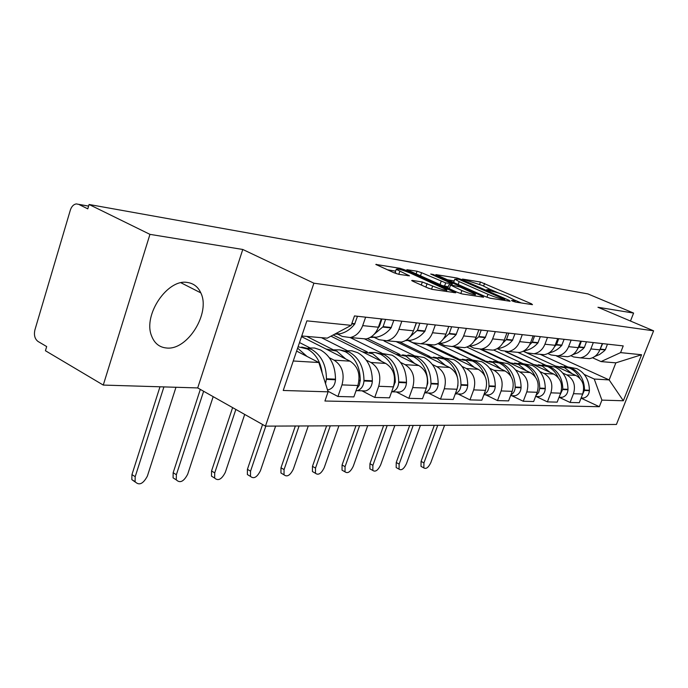 <?xml version="1.0" encoding="UTF-8"?>
<svg xmlns="http://www.w3.org/2000/svg" width="688" height="688" viewBox="0 0 688 688"><rect width="100%" height="100%" fill="white"/><g stroke="black" fill="none" stroke-linecap="round" stroke-linejoin="round"><path stroke-width="1.03" d="M512.534 301.086L515.57 302.084L532.486 304.664L531.385 303.743L480.439 282.011L462.491 279.07L482.331 285.477L490.759 289.7L486.7 289.657L492.986 291.574C496.676 292.305 501.242 293.819 506.669 296.107L515.415 300.501L511.485 300.493L512.534 301.086M166.616 348.008C187.609 350.493 210.846 312.834 200.819 292.882C198.058 286.862 193.612 283.396 187.471 282.484C167.7 278.511 142.992 314.708 151.472 335.632C154.301 343.252 159.349 347.371 166.616 348.008M412.284 280.403L411.673 280.541L413.084 281.349L427.472 287.816L432.339 289.416L455.766 292.77L404.793 269.868L400.158 268.337L375.811 264.433L393.897 272.723L398.713 274.306L409.472 275.836L396.245 269.318C397.182 268.44 401.887 269.705 410.358 273.102L446.89 289.889C445.927 290.766 441.197 289.493 432.675 286.053L422.355 282.003L412.284 280.403L412.121 280.867M313.909 283.189L242.778 249.469L149.95 234.359L89.087 204.491L587.862 293.896L633.596 313.074L597.958 307.269L653.6 330.825L313.909 283.189L265.465 426.139L616.422 424.462L653.6 330.825M485.659 296.734L490.157 298.214L510.118 301.258L509.06 300.321L461.459 279.466L457.159 278.047L435.874 274.607L485.659 296.734M483.595 297.216L462.25 293.965L457.572 292.434L406.849 269.687L417.057 271.218L421.589 272.715L445.712 282.888L452.343 283.774L430.705 274.039L433.259 274.478L482.589 296.261L483.595 297.216M149.95 234.359L103.269 385.074L45.434 350.734L46.672 346.563L38.003 341.446C34.787 338.952 33.764 335.099 34.916 329.879L70.331 210.132C71.561 206.443 73.564 204.37 76.325 203.915L78.699 204.362L87.78 208.851L89.087 204.491M103.269 385.074L197.705 387.929L265.465 426.139M630.475 321.038L633.596 313.074M583.777 358.156L589.47 358.663C594.294 357.717 597.752 354.776 599.859 349.857L602.31 343.579M562.75 373.051L566.74 374.891C573.637 379.019 575.89 385.28 573.5 393.682L582.659 394.026C585.024 385.736 582.788 379.552 575.951 375.476L523.207 351.25M582.659 394.026L579.279 402.704L570.085 402.463L559.052 397.243M593.323 342.581L590.854 348.936C588.73 353.924 585.239 356.9 580.38 357.855L573.654 356.96L570.885 355.713M573.5 393.682L570.085 402.463M517.806 352.333L546.066 365.362M561.769 356.212L567.583 356.728C572.502 355.748 576.037 352.72 578.195 347.646L580.689 341.171M536.081 396.469L547.399 401.878L557.168 402.136L560.617 393.192C563.042 384.644 560.763 378.271 553.78 374.074L505.37 351.637M571.135 340.104L568.615 346.666C566.439 351.809 562.879 354.879 557.916 355.877L551.054 354.956L547.88 353.512M539.917 371.554L543.993 373.446C551.028 377.703 553.324 384.162 550.882 392.822L547.399 401.878M493.623 350.02L522.906 363.642M538.369 354.148L544.303 354.673C549.325 353.658 552.937 350.527 555.13 345.29L557.684 338.599M511.709 395.677L523.258 401.259L533.656 401.525L537.182 392.298C539.65 383.483 537.328 376.904 530.207 372.578L480.301 349.229M547.502 337.464L544.93 344.241C542.712 349.556 539.065 352.729 534 353.761L526.991 352.824L523.379 351.164M515.622 369.963L519.784 371.916C526.965 376.302 529.304 382.967 526.81 391.911L523.258 401.259M466.842 347.044L498.275 361.811M513.429 351.946L519.483 352.48C524.617 351.43 528.307 348.188 530.551 342.77L533.157 335.864M485.719 394.835L497.501 400.597L508.604 400.88L512.199 391.352C514.727 382.236 512.362 375.45 505.095 370.987L453.667 346.675M522.287 334.652L519.655 341.661C517.385 347.156 513.661 350.441 508.492 351.516L501.337 350.545L497.209 348.635M489.718 368.269L493.967 370.282C501.294 374.805 503.685 381.694 501.131 390.93L497.501 400.597M437.929 343.665L472.028 359.867M486.794 349.599L492.978 350.14C498.215 349.048 501.982 345.694 504.287 340.087L506.953 332.94M457.95 393.94L469.981 399.891L481.849 400.192L485.53 390.337C488.11 380.911 485.694 373.902 478.28 369.293L425.838 344.215M495.317 331.642L492.617 338.9C490.303 344.585 486.502 347.99 481.213 349.108L473.912 348.119L469.199 345.909M462.044 366.446L466.378 368.536C473.86 373.206 476.294 380.326 473.688 389.89L469.981 399.891M407.158 340.078L444.001 357.786M458.285 347.079L464.606 347.638C469.956 346.494 473.8 343.02 476.156 337.215L478.882 329.81M428.22 392.968L440.492 399.126L453.22 399.461L456.978 389.253C459.618 379.501 457.159 372.234 449.591 367.469L396.116 341.592M466.395 328.417L463.643 335.933C461.27 341.833 457.382 345.367 451.99 346.528L444.534 345.514L439.245 343.002M432.399 364.502L436.837 366.661C444.465 371.494 446.951 378.864 444.293 388.772L440.492 399.126M384.024 340.973L414.004 355.55M427.704 344.378L434.154 344.955C439.623 343.759 443.554 340.156 445.953 334.127L448.748 326.447M396.314 391.936L408.835 398.318L422.509 398.67L426.354 388.092C429.054 377.979 426.543 370.454 418.811 365.526L364.287 338.788M435.323 324.951L432.503 332.751C430.077 338.874 426.104 342.547 420.592 343.751L412.981 342.71L407.58 340.121M400.579 362.421L405.112 364.657C412.903 369.662 415.44 377.299 412.714 387.576L408.835 398.318M350.183 337.559L381.814 353.168M394.809 341.48L401.396 342.056C406.978 340.818 410.994 337.068 413.454 330.808L416.309 322.827M361.965 390.818L374.745 397.44L389.485 397.819L393.407 386.845C396.168 376.345 393.605 368.536 385.727 363.427L330.954 336.174M401.835 321.21L398.945 329.328C396.469 335.692 392.409 339.502 386.776 340.766L379.002 339.7L373.489 337.017M366.326 360.168L370.961 362.49C378.916 367.684 381.496 375.614 378.71 386.286L374.745 397.44M321.391 337.662L347.199 350.596M359.325 338.35L366.059 338.943C371.752 337.645 375.863 333.732 378.383 327.221L381.298 318.922M327.918 391.205L337.937 396.494L353.864 396.899L357.88 385.495C360.701 374.573 358.087 366.472 350.046 361.166L301.525 336.638M365.638 317.177L362.688 325.622C360.151 332.244 355.997 336.217 350.252 337.55L342.314 336.449L336.69 333.663M329.354 357.743L334.101 360.159C342.211 365.543 344.843 373.79 341.988 384.893L337.937 396.494M299.512 342.547L309.867 347.818M584.25 374.461L594.234 379.028L609.147 379.922L615.855 362.851L601.037 361.587L592.506 357.76M540.149 354.311L567.806 366.953M556.54 356.014L609.147 379.922L623.337 400.769L601.914 400.124L594.234 379.028M601.037 361.587L620.593 352.617L641.594 354.741L623.337 400.769M293.251 360.994L318.845 362.524L328.116 391.833L324.925 401.018L599.325 406.711L601.914 400.124M328.116 391.833L283.232 390.474L306.882 320.857L351.207 325.347L327.221 338.161L301.748 335.985M620.593 352.617L623.225 345.909L354.475 315.93L351.207 325.347M242.778 249.469L197.705 387.929M318.845 362.524L296.614 351.086M581.05 398.146L599.325 406.711M641.594 354.741L615.855 362.851M521.28 302.952L515.269 300.329M498.74 293.114L490.664 289.579M454.166 280.885L447.062 279.706M504.502 299.314L458.896 279.311L454.785 279.165L459.197 281.633L487.998 294.292C493.597 296.657 498.293 298.205 502.085 298.936L504.502 299.314L504.115 300.338M453.77 281.985L454.218 282.863M442.152 285.563L448.215 286.801M461.872 290.577C469.956 293.836 474.479 295.075 475.451 294.309L460.117 287.042L449.513 284.574L461.872 290.577L460.771 293.604M429.045 288.461L424.333 286.406M395.196 272.302L396.4 273.686M395.6 271.149L387.327 269.773M555.491 366.076L564.65 367.753L572.21 373.756M560.72 366.446L569.698 368.123C574.145 370.213 577.542 373.627 579.898 378.348M581.738 396.391L584.499 390.044C584.327 379.836 580.122 372.578 571.883 368.278L564.366 366.575M567.953 366.979L576.836 368.639C585.032 372.913 589.22 380.12 589.392 390.259L589.384 390.689C589.023 394.585 587.122 397.028 583.691 398.017L581.102 398.017M437.749 425.313L423.937 462.904L423.842 467.9C426.113 469.311 428.452 467.539 430.843 462.577L444.586 425.279M422.208 467.023L420.996 466.361L421.082 461.373L434.309 425.33M599.798 350.011L602.662 343.622M607.47 344.155L605.414 349.616L603.866 351.258L599.575 354.492L594.742 356.496M523.233 351.233L555.534 366.076M532.916 364.399L542.256 366.119L549.97 372.303M538.351 364.803L547.614 366.515C552.318 368.751 555.861 372.423 558.243 377.531M559.542 395.987L562.801 389.098C562.629 378.581 558.338 371.107 549.944 366.678L542.23 364.932M546.031 365.362L555.19 367.065C563.549 371.46 567.824 378.882 567.996 389.322L567.987 389.769C567.617 393.785 565.682 396.297 562.182 397.32L559.155 397.217M413.187 425.433L399.135 464.09L399.057 469.156C401.465 470.721 403.925 468.915 406.436 463.738L420.411 425.399M397.526 468.313L396.168 467.565L396.236 462.508L409.687 425.451M577.877 348.395L579.244 346.915L581.351 341.239M586.451 341.807L584.361 347.44L582.676 349.229L577.929 352.729L572.571 354.767M505.929 351.671L533.346 364.373M508.931 362.619L518.451 364.382L526.329 370.763M514.59 363.058L524.153 364.803C529.167 367.22 532.873 371.219 535.273 376.809M535.952 395.505L538.661 392.59L539.745 388.092C539.564 377.239 535.195 369.542 526.63 364.984L518.718 363.187M522.751 363.651L532.211 365.388C540.742 369.912 545.094 377.566 545.266 388.333L545.257 388.789C544.879 392.934 542.901 395.523 539.332 396.58L536.244 396.477M387.172 425.554L372.887 465.337L372.827 470.463C375.381 472.209 377.979 470.377 380.619 464.976L394.835 425.519M371.417 469.68L369.886 468.829L369.946 463.712L383.62 425.571M554.511 346.718L556.54 344.568L558.69 338.711M564.117 339.322L561.683 345.471C558.123 349.478 553.909 351.955 549.024 352.884M481.058 349.134L509.817 362.576M483.389 360.727L493.107 362.542L501.139 369.112M489.297 361.2L499.178 362.98C504.588 365.629 508.484 370.058 510.874 376.267M510.84 394.955C513.515 393.39 514.959 390.904 515.183 387.499L515.192 387.017C515.011 375.82 510.556 367.874 501.819 363.178L493.692 361.32M497.992 361.836L507.761 363.608C516.464 368.269 520.902 376.155 521.083 387.275L521.065 387.748C520.678 392.022 518.666 394.706 515.02 395.789L511.863 395.686M359.592 425.691L345.066 466.67L345.006 471.839C347.724 473.791 350.476 471.942 353.262 466.275L367.719 425.648M343.751 471.134L342.022 470.153L342.074 464.993L355.971 425.709M529.545 344.955L532.349 342.065L534.55 336.019M540.338 336.664L537.853 343.02C534.086 347.302 529.631 349.882 524.462 350.76L523.964 350.837M455.525 346.838L484.808 360.667M456.135 358.706L466.051 360.564L474.247 367.358M462.31 359.222L472.544 361.037C478.478 364.004 482.606 369.026 484.92 376.104M484.042 394.327C487.061 392.814 488.712 390.165 488.987 386.372L488.996 385.873C488.815 374.298 484.275 366.093 475.356 361.243L466.997 359.342M471.59 359.901L481.703 361.707C490.578 366.515 495.102 374.668 495.283 386.149L495.265 386.639C494.87 391.051 492.814 393.82 489.091 394.946L485.874 394.843M330.283 425.829L315.508 468.081L315.465 473.284C318.355 475.485 321.27 473.611 324.22 467.668L338.917 425.786M314.39 472.673L312.438 471.547L312.472 466.344L326.611 425.846M502.825 343.106L506.531 339.399L508.776 333.147M514.959 333.835L512.422 340.405C508.578 344.834 504.02 347.5 498.748 348.42L497.261 348.601M428.452 344.447L458.199 358.654M426.999 356.539L437.112 358.457L445.48 365.483M433.457 357.106L444.061 358.964C450.864 362.464 455.284 368.458 457.322 376.964M455.37 393.622C458.776 392.194 460.642 389.382 460.977 385.168L460.986 384.652C460.805 372.672 456.17 364.184 447.08 359.188L438.48 357.227M443.39 357.837L453.865 359.678C462.921 364.64 467.53 373.068 467.72 384.945L467.702 385.452C467.29 390.019 465.191 392.882 461.39 394.052L458.113 393.94M299.082 425.975L284.067 469.577L284.015 474.806C287.094 477.283 290.198 475.391 293.337 469.139L308.284 425.932M283.164 474.307L280.945 473.009L280.988 467.788L295.35 425.992M457.984 385.177L457.021 389.159M474.144 341.153L478.908 336.544L481.204 330.068M487.826 330.808L485.229 337.61C481.308 342.194 476.646 344.963 471.263 345.918L468.743 346.176M477.893 332.502L477.274 334.179M399.59 341.902L429.845 356.522M395.772 354.225L406.092 356.195L414.632 363.47M402.549 354.853L413.548 356.745C422.853 361.931 427.592 370.746 427.773 383.199L425.786 389.649M424.634 392.814C428.443 391.541 430.55 388.557 430.955 383.87L430.972 383.345C430.791 370.935 426.061 362.146 416.782 356.977L407.932 354.956M413.196 355.627L424.057 357.511C433.294 362.636 438.007 371.357 438.187 383.655L438.17 384.188C437.757 388.909 435.607 391.876 431.729 393.089L428.375 392.977M265.809 426.139L250.544 471.177L250.484 476.406C253.769 479.201 257.08 477.3 260.434 470.712L275.63 426.087M249.899 476.053L247.37 474.548L247.413 469.328L262.575 424.513M443.304 339.064L449.29 333.482L451.638 326.766M458.741 327.565L456.084 334.609C452.076 339.365 447.32 342.246 441.825 343.235L438.213 343.518M448.447 327.282L446.469 332.708M367.521 338.582L399.599 354.286M362.223 351.731L372.758 353.77L381.462 361.303M369.344 352.437L375.158 352.531L380.774 354.354C390.259 359.721 395.093 368.863 395.273 381.78L392.504 389.382M391.601 391.893L392.091 391.799C396.064 390.535 398.275 387.43 398.705 382.485L398.722 381.935C398.541 369.069 393.717 359.953 384.248 354.604L375.132 352.523M380.791 353.271L392.074 355.18C401.5 360.486 406.298 369.516 406.479 382.27L406.462 382.82C406.032 387.722 403.839 390.801 399.883 392.048L396.469 391.945M235.855 409.437L214.725 472.888L214.656 478.074C218.148 481.256 221.699 479.364 225.303 472.381L244.704 414.434M214.381 477.911L211.491 476.156L211.551 470.97L232.613 407.614M410.057 336.802L417.444 330.197L419.843 323.222M427.497 324.074L424.78 331.392C420.678 336.329 415.827 339.322 410.211 340.354L405.456 340.612M416.446 322.844L413.608 330.378M333.147 334.996L367.332 351.964M326.078 349.048L336.828 351.147L345.703 358.973M333.577 349.839L339.631 349.874L345.479 351.783C355.154 357.347 360.082 366.833 360.263 380.258L359.239 385.349L356.694 388.858M355.997 390.844L357.21 390.664C361.269 389.348 363.513 386.123 363.961 380.989L363.978 380.412C363.797 367.048 358.878 357.597 349.229 352.05L339.829 349.908M345.918 350.734L351.886 350.785L357.657 352.669C367.272 358.164 372.165 367.538 372.346 380.782L372.328 381.35C371.89 386.441 369.645 389.64 365.603 390.939L362.12 390.827M203.631 391.266L176.369 474.72L176.274 479.837C179.998 483.466 183.816 481.583 187.704 474.178L213.177 396.649M176.309 479.906L173.075 477.842L173.161 472.733L200.32 389.408M374.134 334.334L383.121 326.645L385.572 319.395M393.828 320.316L391.051 327.918C386.862 333.061 381.909 336.174 376.173 337.258L370.204 337.43M381.909 318.991L379.449 326.267L378.151 327.841M306.719 336.415L333.069 349.693M297.62 348.137L307.046 356.453M298.085 346.769L307.355 349.005C315.654 353.641 320.599 361.682 322.199 373.12M325.544 383.698L326.439 378.778C326.258 364.872 321.253 355.051 311.406 349.298L301.714 347.079M308.293 348.016L314.511 347.999L320.522 349.96C330.326 355.662 335.314 365.397 335.486 379.174L335.469 379.767C335.022 385.056 332.734 388.385 328.615 389.743L327.505 389.907M163.916 386.905L135.201 476.689L135.072 481.677C139.045 485.831 143.147 483.974 147.378 476.105L175.973 387.275M135.226 482.039L131.829 479.605L131.95 474.617L159.986 386.794M357.459 316.265L354.612 324.177C350.338 329.526 345.273 332.768 339.416 333.912L334.617 334.213M378.71 386.286L393.407 386.845M412.714 387.576L426.354 388.092M444.293 388.772L456.978 389.253M473.688 389.89L485.53 390.337M501.131 390.93L512.199 391.352M526.81 391.911L537.182 392.298M550.882 392.822L560.617 393.192M341.988 384.893L357.88 385.495M334.101 360.159L350.046 361.166M370.961 362.49L385.727 363.427M398.945 329.328L413.454 330.808M405.112 364.657L418.811 365.526M432.503 332.751L445.953 334.127M436.837 366.661L449.591 367.469M463.643 335.933L476.156 337.215M466.378 368.536L478.28 369.293M492.617 338.9L504.287 340.087M493.967 370.282L505.095 370.987M519.655 341.661L530.551 342.77M519.784 371.916L530.207 372.578M544.93 344.241L555.13 345.29M543.993 373.446L553.78 374.074M568.615 346.666L578.195 347.646M566.74 374.891L575.951 375.476M590.854 348.936L599.859 349.857M362.688 325.622L378.383 327.221M88.597 206.125L78.699 204.362M513.738 301.559L514.031 300.776M489.022 290.732L489.306 289.966M479.588 284.35L480.439 282.011M483.63 286.045L484.601 283.387M531.11 304.449L531.385 303.743M456.832 278.967L457.159 278.047M461.244 280.042L461.459 279.466M508.785 301.052L509.06 300.321M458.131 284.583L459.197 281.633M486.915 297.25L487.998 294.292M501.698 299.977L502.085 298.936M416.085 273.962L417.057 271.218M420.454 275.905L421.589 272.715M440.002 284.608L441.154 281.392M444.517 286.217L445.712 282.888M451.457 284.892L451.818 283.886M433.044 275.08L433.259 274.478M482.314 297.027L482.589 296.261M449.238 288.719L450.408 285.486M421.28 285.03L422.355 282.003M425.881 287.034L427.119 283.568M431.531 289.244L432.675 286.053M398.773 274.314L399.814 271.347M407.838 275.793L408.104 275.054M376.293 264.768L376.456 264.304M399.78 269.412L400.158 268.337M404.458 270.814L404.793 269.868M454.003 292.71L454.286 291.927M421.082 461.373L423.937 462.904M584.49 390.483L589.384 390.689M584.499 390.044L589.392 390.259M600.314 349.444L605.13 349.943M600.598 349.126L605.414 349.616M396.236 462.508L399.135 464.09M562.793 389.546L567.987 389.769M562.801 389.098L567.996 389.322M578.952 347.242L584.069 347.775M579.244 346.915L584.361 347.44M369.946 463.712L372.887 465.337M539.736 388.557L545.257 388.789M539.745 388.092L545.266 388.333M556.239 344.912L561.683 345.471M556.54 344.568L561.976 345.127M342.074 464.993L345.066 466.67M515.183 387.499L521.065 387.748M515.192 387.017L521.083 387.275M532.048 342.426L537.853 343.02M532.349 342.065L538.154 342.667M312.472 466.344L315.508 468.081M488.987 386.372L495.265 386.639M488.996 385.873L495.283 386.149M506.222 339.769L512.422 340.405M506.531 339.399L512.723 340.044M280.988 467.788L284.067 469.577M460.977 385.168L467.702 385.452M460.986 384.652L467.72 384.945M478.59 336.922L485.229 337.61M478.908 336.544L485.539 337.232M247.413 469.328L250.544 471.177M430.955 383.87L438.17 384.188M430.972 383.345L438.187 383.655M448.963 333.878L456.084 334.609M449.29 333.482L456.411 334.222M211.551 470.97L214.725 472.888M394.482 382.304L395.256 382.339M398.705 382.485L406.462 382.82M398.722 381.935L406.479 382.27M417.117 330.601L424.78 331.392M417.444 330.197L425.107 330.988M394.542 381.754L395.273 381.78M173.161 472.733L176.369 474.72M358.973 380.774L360.245 380.825M363.961 380.989L372.328 381.35M363.978 380.412L372.346 380.782M382.786 327.067L391.051 327.918M383.121 326.645L391.386 327.497M378.744 326.189L379.449 326.267M359.041 380.197L360.263 380.258M378.589 326.637L379.105 326.697M131.95 474.617L135.201 476.689M326.422 379.372L335.469 379.767M326.439 378.778L335.486 379.174M351.714 323.876L354.612 324.177M351.878 323.42L354.956 323.738M200.819 292.882L181.004 282.785M350.252 337.55L366.059 338.943M580.38 357.855L589.47 358.663M557.916 355.877L567.583 356.728M534 353.761L544.303 354.673M508.492 351.516L519.483 352.48M481.213 349.108L492.978 350.14M451.99 346.528L464.606 347.638M420.592 343.751L434.154 344.955M386.776 340.766L401.396 342.056M78.621 204.327L88.606 206.099M514.882 301.929L515.295 300.819M490.243 291.11L490.647 290.026M504.39 300.381L504.786 299.323M453.633 282.355L454.785 279.165M451.913 284.961L452.3 283.903M474.875 295.892L475.322 294.653M447.776 288.023L448.98 284.686M446.288 291.54L446.744 290.293M395.041 272.732L396.245 269.318M423.842 467.9L420.996 466.361M581.136 397.931L583.691 398.017M399.057 469.156L396.168 467.565M559.069 397.217L562.182 397.32M372.827 470.463L369.886 468.829M535.591 396.451L539.332 396.58M345.006 471.839L342.022 470.153M510.582 395.643L515.02 395.789M315.465 473.284L312.438 471.547M497.725 348.326L498.748 348.42M483.87 394.774L489.091 394.946M284.015 474.806L280.945 473.009M469.457 345.754L471.263 345.918M455.284 393.854L461.39 394.052M250.484 476.406L247.37 474.548M439.107 342.985L441.825 343.235M424.625 392.857L431.729 393.089M214.656 478.074L211.491 476.156M406.462 340.018L410.211 340.354M392.091 391.799L399.883 392.048M176.274 479.837L173.075 477.842M371.228 336.81L376.173 337.258M357.21 390.664L365.603 390.939M135.072 481.677L131.829 479.605M335.796 333.585L339.416 333.912M327.445 389.7L328.615 389.743"/></g></svg>
